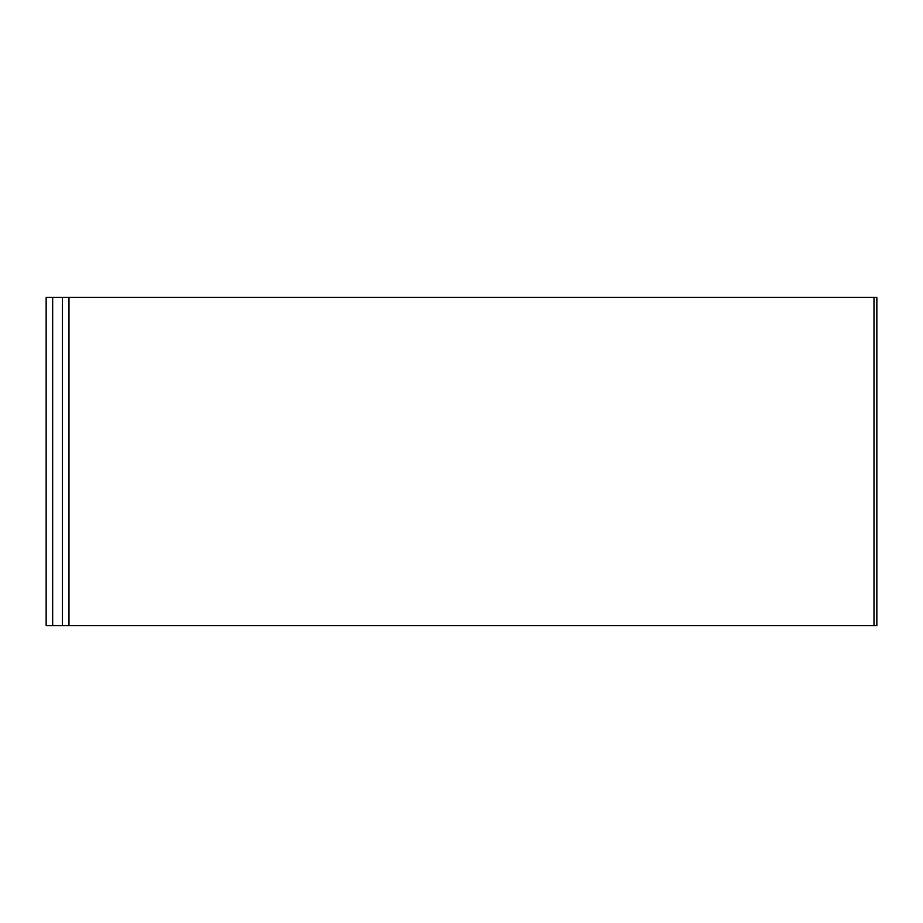 <?xml version="1.0" encoding="UTF-8"?>
<svg xmlns="http://www.w3.org/2000/svg" width="923" height="923" viewBox="0 0 923 923"><rect width="100%" height="100%" fill="white"/><g stroke="black" fill="none" stroke-linecap="round" stroke-linejoin="round"><path stroke-width="1.38" d="M52.669 625.563L46.15 625.563L46.15 297.437L52.669 297.437L52.669 625.563L62.452 625.563L62.452 297.437L52.669 297.437M68.971 625.563L876.85 625.563L876.85 297.437L68.971 297.437L68.971 625.563L62.452 625.563M68.971 297.437L62.452 297.437M873.989 297.437L873.989 625.563"/></g></svg>
